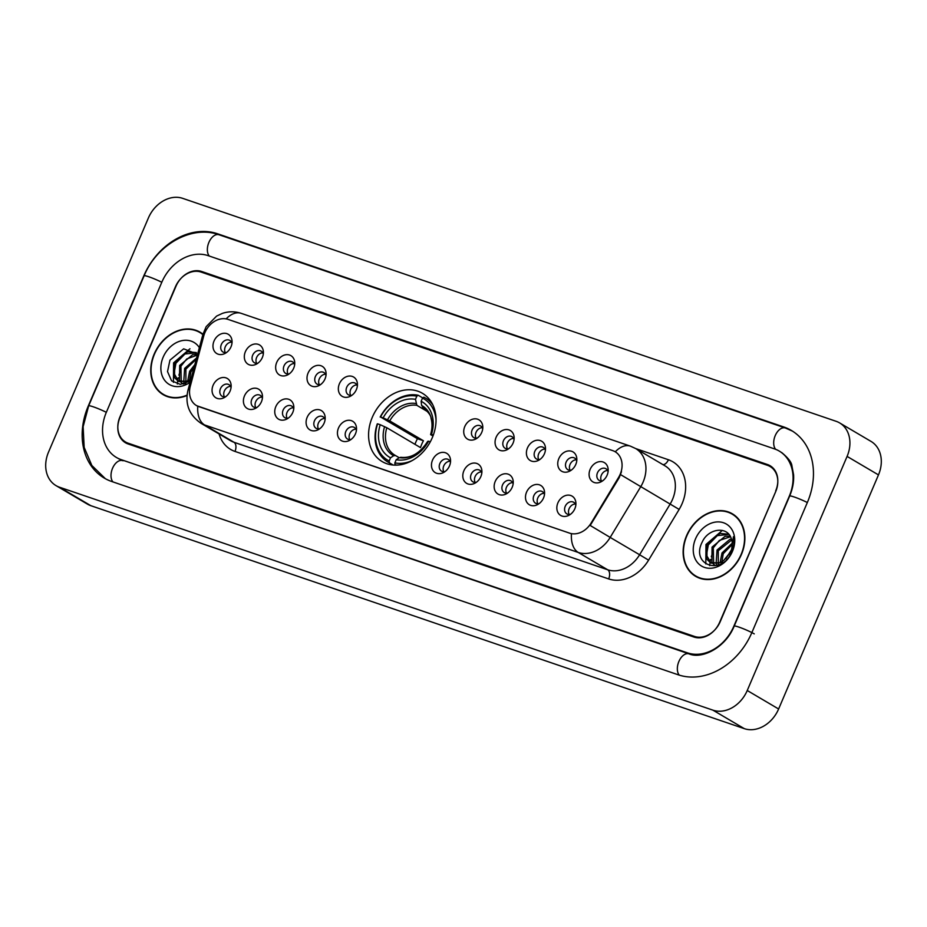 <?xml version="1.0" encoding="UTF-8"?>
<svg xmlns="http://www.w3.org/2000/svg" width="927" height="927" viewBox="0 0 927 927"><rect width="100%" height="100%" fill="white"/><g stroke="black" fill="none" stroke-linecap="round" stroke-linejoin="round"><path stroke-width="1.39" d="M372.33 417.22A39.629 31.437 -59.5 0 0 382.202 461.6A39.629 31.437 -59.5 0 0 432.295 437.683A39.629 31.437 -59.5 0 0 422.434 393.303A39.629 31.437 -59.5 0 0 372.33 417.22M261.437 401.739A11.217 8.899 120.5 0 1 255.4 408.39A11.217 8.899 120.5 0 1 245.504 407.046A11.217 8.899 120.5 0 1 244.461 395.945A11.217 8.899 120.5 0 1 255.041 388.17A11.217 8.899 120.5 0 1 262.492 396.35A11.217 8.899 120.5 0 1 261.437 401.739M262.399 398.251A6.732 5.342 -59.5 0 0 260.29 395.354A6.732 5.342 -59.5 0 0 251.773 399.41A6.732 5.342 -59.5 0 0 253.453 406.953A6.732 5.342 -59.5 0 0 257.011 407.382M292.781 412.434A11.217 8.899 120.5 0 1 286.733 419.085A11.217 8.899 120.5 0 1 276.849 417.741A11.217 8.899 120.5 0 1 275.806 406.64A11.217 8.899 120.5 0 1 286.385 398.865A11.217 8.899 120.5 0 1 293.836 407.046A11.217 8.899 120.5 0 1 292.781 412.434M293.743 408.946A6.732 5.342 -59.5 0 0 291.634 406.049A6.732 5.342 -59.5 0 0 283.117 410.105A6.732 5.342 -59.5 0 0 284.798 417.637A6.732 5.342 -59.5 0 0 288.355 418.077M324.126 423.118A11.217 8.899 120.5 0 1 318.077 429.78A11.217 8.899 120.5 0 1 308.193 428.436A11.217 8.899 120.5 0 1 307.15 417.335A11.217 8.899 120.5 0 1 317.729 409.56A11.217 8.899 120.5 0 1 325.18 417.729A11.217 8.899 120.5 0 1 324.126 423.118M325.087 419.641A6.732 5.342 -59.5 0 0 322.978 416.744A6.732 5.342 -59.5 0 0 314.462 420.8A6.732 5.342 -59.5 0 0 316.142 428.332A6.732 5.342 -59.5 0 0 319.699 428.772M355.47 433.813A11.217 8.899 120.5 0 1 349.421 440.476A11.217 8.899 120.5 0 1 339.537 439.131A11.217 8.899 120.5 0 1 338.494 428.031A11.217 8.899 120.5 0 1 349.073 420.255A11.217 8.899 120.5 0 1 356.524 428.425A11.217 8.899 120.5 0 1 355.47 433.813M356.432 430.337A6.732 5.342 -59.5 0 0 354.311 427.428A6.732 5.342 -59.5 0 0 345.806 431.495A6.732 5.342 -59.5 0 0 347.486 439.027A6.732 5.342 -59.5 0 0 351.043 439.468M449.491 465.899A11.217 8.899 120.5 0 1 443.454 472.561A11.217 8.899 120.5 0 1 433.558 471.217A11.217 8.899 120.5 0 1 432.527 460.105A11.217 8.899 120.5 0 1 443.106 452.341A11.217 8.899 120.5 0 1 450.557 460.51A11.217 8.899 120.5 0 1 449.491 465.899M450.452 462.422A6.732 5.342 -59.5 0 0 448.344 459.514A6.732 5.342 -59.5 0 0 439.838 463.581A6.732 5.342 -59.5 0 0 441.519 471.113A6.732 5.342 -59.5 0 0 445.076 471.553M480.835 476.594A11.217 8.899 120.5 0 1 474.798 483.257A11.217 8.899 120.5 0 1 464.902 481.913A11.217 8.899 120.5 0 1 463.871 470.8A11.217 8.899 120.5 0 1 474.45 463.036A11.217 8.899 120.5 0 1 481.901 471.206A11.217 8.899 120.5 0 1 480.835 476.594M481.797 473.118A6.732 5.342 -59.5 0 0 479.688 470.209A6.732 5.342 -59.5 0 0 471.183 474.276A6.732 5.342 -59.5 0 0 472.863 481.808A6.732 5.342 -59.5 0 0 476.42 482.249M512.179 487.289A11.217 8.899 120.5 0 1 506.142 493.952A11.217 8.899 120.5 0 1 496.246 492.608A11.217 8.899 120.5 0 1 495.203 481.495A11.217 8.899 120.5 0 1 505.794 473.732A11.217 8.899 120.5 0 1 513.245 481.901A11.217 8.899 120.5 0 1 512.179 487.289M513.141 483.813A6.732 5.342 -59.5 0 0 511.032 480.904A6.732 5.342 -59.5 0 0 502.527 484.972A6.732 5.342 -59.5 0 0 504.207 492.504A6.732 5.342 -59.5 0 0 507.764 492.944M543.523 497.984A11.217 8.899 120.5 0 1 537.486 504.647A11.217 8.899 120.5 0 1 527.59 503.303A11.217 8.899 120.5 0 1 526.548 492.191A11.217 8.899 120.5 0 1 537.127 484.427A11.217 8.899 120.5 0 1 544.578 492.596A11.217 8.899 120.5 0 1 543.523 497.984M544.485 494.497A6.732 5.342 -59.5 0 0 542.376 491.6A6.732 5.342 -59.5 0 0 533.871 495.655A6.732 5.342 -59.5 0 0 535.539 503.199A6.732 5.342 -59.5 0 0 539.108 503.639M574.867 508.68A11.217 8.899 120.5 0 1 568.83 515.342A11.217 8.899 120.5 0 1 558.935 513.987A11.217 8.899 120.5 0 1 557.892 502.886A11.217 8.899 120.5 0 1 568.471 495.111A11.217 8.899 120.5 0 1 575.922 503.291A11.217 8.899 120.5 0 1 574.867 508.68M575.829 505.192A6.732 5.342 -59.5 0 0 573.72 502.295A6.732 5.342 -59.5 0 0 565.215 506.351A6.732 5.342 -59.5 0 0 566.884 513.894A6.732 5.342 -59.5 0 0 570.453 514.334M230.093 391.043A11.217 8.899 120.5 0 1 224.056 397.706A11.217 8.899 120.5 0 1 214.16 396.35A11.217 8.899 120.5 0 1 213.117 385.25A11.217 8.899 120.5 0 1 223.697 377.474A11.217 8.899 120.5 0 1 231.147 385.655A11.217 8.899 120.5 0 1 230.093 391.043M231.055 387.556A6.732 5.342 -59.5 0 0 228.946 384.659A6.732 5.342 -59.5 0 0 220.441 388.714A6.732 5.342 -59.5 0 0 222.109 396.258A6.732 5.342 -59.5 0 0 225.667 396.686M262.341 357.509A11.217 8.899 120.5 0 1 256.304 364.172A11.217 8.899 120.5 0 1 246.42 362.828A11.217 8.899 120.5 0 1 245.377 351.715A11.217 8.899 120.5 0 1 255.956 343.952A11.217 8.899 120.5 0 1 263.407 352.121A11.217 8.899 120.5 0 1 262.341 357.509M263.303 354.033A6.732 5.342 -59.5 0 0 261.194 351.124A6.732 5.342 -59.5 0 0 252.689 355.192A6.732 5.342 -59.5 0 0 254.369 362.724A6.732 5.342 -59.5 0 0 257.926 363.164M293.685 368.204A11.217 8.899 120.5 0 1 287.648 374.867A11.217 8.899 120.5 0 1 277.752 373.523A11.217 8.899 120.5 0 1 276.721 362.411A11.217 8.899 120.5 0 1 287.3 354.647A11.217 8.899 120.5 0 1 294.751 362.816A11.217 8.899 120.5 0 1 293.685 368.204M294.647 364.717A6.732 5.342 -59.5 0 0 292.538 361.82A6.732 5.342 -59.5 0 0 284.033 365.875A6.732 5.342 -59.5 0 0 285.713 373.419A6.732 5.342 -59.5 0 0 289.27 373.859M325.029 378.9A11.217 8.899 120.5 0 1 318.992 385.562A11.217 8.899 120.5 0 1 309.097 384.207A11.217 8.899 120.5 0 1 308.065 373.106A11.217 8.899 120.5 0 1 318.645 365.331A11.217 8.899 120.5 0 1 326.095 373.511A11.217 8.899 120.5 0 1 325.029 378.9M325.991 375.412A6.732 5.342 -59.5 0 0 323.882 372.515A6.732 5.342 -59.5 0 0 315.377 376.571A6.732 5.342 -59.5 0 0 317.057 384.114A6.732 5.342 -59.5 0 0 320.615 384.554M356.374 389.595A11.217 8.899 120.5 0 1 350.336 396.258A11.217 8.899 120.5 0 1 340.441 394.902A11.217 8.899 120.5 0 1 339.398 383.801A11.217 8.899 120.5 0 1 349.989 376.026A11.217 8.899 120.5 0 1 357.44 384.207A11.217 8.899 120.5 0 1 356.374 389.595M357.335 386.107A6.732 5.342 -59.5 0 0 355.226 383.21A6.732 5.342 -59.5 0 0 346.721 387.266A6.732 5.342 -59.5 0 0 348.401 394.809A6.732 5.342 -59.5 0 0 351.959 395.238M481.75 432.364A11.217 8.899 120.5 0 1 475.713 439.027A11.217 8.899 120.5 0 1 465.817 437.683A11.217 8.899 120.5 0 1 464.775 426.582A11.217 8.899 120.5 0 1 475.354 418.807A11.217 8.899 120.5 0 1 482.805 426.976A11.217 8.899 120.5 0 1 481.75 432.364M482.712 428.888A6.732 5.342 -59.5 0 0 480.603 425.98A6.732 5.342 -59.5 0 0 472.098 430.047A6.732 5.342 -59.5 0 0 473.767 437.579A6.732 5.342 -59.5 0 0 477.335 438.019M513.095 443.06A11.217 8.899 120.5 0 1 507.057 449.722A11.217 8.899 120.5 0 1 497.162 448.378A11.217 8.899 120.5 0 1 496.119 437.277A11.217 8.899 120.5 0 1 506.698 429.502A11.217 8.899 120.5 0 1 514.149 437.671A11.217 8.899 120.5 0 1 513.095 443.06M514.056 439.583A6.732 5.342 -59.5 0 0 511.947 436.675A6.732 5.342 -59.5 0 0 503.442 440.742A6.732 5.342 -59.5 0 0 505.111 448.274A6.732 5.342 -59.5 0 0 508.668 448.714M544.439 453.755A11.217 8.899 120.5 0 1 538.402 460.418A11.217 8.899 120.5 0 1 528.506 459.074A11.217 8.899 120.5 0 1 527.463 447.961A11.217 8.899 120.5 0 1 538.042 440.198A11.217 8.899 120.5 0 1 545.493 448.367A11.217 8.899 120.5 0 1 544.439 453.755M545.4 450.279A6.732 5.342 -59.5 0 0 543.292 447.37A6.732 5.342 -59.5 0 0 534.775 451.437A6.732 5.342 -59.5 0 0 536.455 458.969A6.732 5.342 -59.5 0 0 540.012 459.41M575.783 464.45A11.217 8.899 120.5 0 1 569.734 471.113A11.217 8.899 120.5 0 1 559.85 469.769A11.217 8.899 120.5 0 1 558.807 458.656A11.217 8.899 120.5 0 1 569.387 450.893A11.217 8.899 120.5 0 1 576.837 459.062A11.217 8.899 120.5 0 1 575.783 464.45M576.745 460.974A6.732 5.342 -59.5 0 0 574.636 458.065A6.732 5.342 -59.5 0 0 566.119 462.133A6.732 5.342 -59.5 0 0 567.799 469.665A6.732 5.342 -59.5 0 0 571.356 470.105M607.127 475.145A11.217 8.899 120.5 0 1 601.078 481.808A11.217 8.899 120.5 0 1 591.194 480.464A11.217 8.899 120.5 0 1 590.151 469.352A11.217 8.899 120.5 0 1 600.731 461.588A11.217 8.899 120.5 0 1 608.182 469.757A11.217 8.899 120.5 0 1 607.127 475.145M608.089 471.669A6.732 5.342 -59.5 0 0 605.98 468.761A6.732 5.342 -59.5 0 0 597.463 472.828A6.732 5.342 -59.5 0 0 599.143 480.36A6.732 5.342 -59.5 0 0 602.701 480.8M231.008 346.814A11.217 8.899 120.5 0 1 224.96 353.477A11.217 8.899 120.5 0 1 215.076 352.133A11.217 8.899 120.5 0 1 214.033 341.02A11.217 8.899 120.5 0 1 224.612 333.257A11.217 8.899 120.5 0 1 232.063 341.426A11.217 8.899 120.5 0 1 231.008 346.814M231.959 343.338A6.732 5.342 -59.5 0 0 229.85 340.429A6.732 5.342 -59.5 0 0 221.344 344.496A6.732 5.342 -59.5 0 0 223.025 352.028A6.732 5.342 -59.5 0 0 226.582 352.469M255.736 407.556A6.732 5.342 120.5 0 1 255.701 401.727A6.732 5.342 120.5 0 1 261.924 397.057M287.08 418.239A6.732 5.342 120.5 0 1 287.046 412.422A6.732 5.342 120.5 0 1 293.268 407.753M318.425 428.934A6.732 5.342 120.5 0 1 318.39 423.106A6.732 5.342 120.5 0 1 324.612 418.448M349.769 439.63A6.732 5.342 120.5 0 1 349.734 433.801A6.732 5.342 120.5 0 1 355.956 429.143M443.801 471.716A6.732 5.342 120.5 0 1 443.766 465.887A6.732 5.342 120.5 0 1 449.977 461.229M475.145 482.411A6.732 5.342 120.5 0 1 475.099 476.582A6.732 5.342 120.5 0 1 481.322 471.924M506.49 493.106A6.732 5.342 120.5 0 1 506.443 487.278A6.732 5.342 120.5 0 1 512.666 482.619M537.834 503.801A6.732 5.342 120.5 0 1 537.787 497.973A6.732 5.342 120.5 0 1 544.01 493.303M569.178 514.497A6.732 5.342 120.5 0 1 569.132 508.668A6.732 5.342 120.5 0 1 575.354 503.998M224.404 396.86A6.732 5.342 120.5 0 1 224.357 391.032A6.732 5.342 120.5 0 1 230.58 386.362M256.652 363.326A6.732 5.342 120.5 0 1 256.617 357.498A6.732 5.342 120.5 0 1 262.828 352.839M287.996 374.021A6.732 5.342 120.5 0 1 287.961 368.193A6.732 5.342 120.5 0 1 294.172 363.523M319.34 384.717A6.732 5.342 120.5 0 1 319.294 378.888A6.732 5.342 120.5 0 1 325.516 374.218M350.684 395.412A6.732 5.342 120.5 0 1 350.638 389.583A6.732 5.342 120.5 0 1 356.86 384.914M476.061 438.181A6.732 5.342 120.5 0 1 476.014 432.353A6.732 5.342 120.5 0 1 482.237 427.695M507.405 448.877A6.732 5.342 120.5 0 1 507.359 443.048A6.732 5.342 120.5 0 1 513.581 438.39M538.738 459.572A6.732 5.342 120.5 0 1 538.703 453.743A6.732 5.342 120.5 0 1 544.925 449.085M570.082 470.267A6.732 5.342 120.5 0 1 570.047 464.439A6.732 5.342 120.5 0 1 576.27 459.78M601.426 480.962A6.732 5.342 120.5 0 1 601.391 475.134A6.732 5.342 120.5 0 1 607.614 470.476M225.307 352.631A6.732 5.342 120.5 0 1 225.273 346.802A6.732 5.342 120.5 0 1 231.495 342.144M203.755 335.945A20.185 16.014 120.5 0 1 204.902 332.654A20.185 16.014 120.5 0 1 228.054 319.386L612.77 450.649A20.185 16.014 120.5 0 1 615.146 451.739A20.185 16.014 120.5 0 1 618.564 477.475L591.148 523.002A20.185 16.014 120.5 0 1 569.595 533.141L198.841 406.64A20.185 16.014 120.5 0 1 196.466 405.562A20.185 16.014 120.5 0 1 190.302 386.235L203.755 335.945M713.176 551.6A37.393 29.664 -59.5 0 0 711.31 556.814M710.638 559.433A37.393 29.664 -59.5 0 0 710.105 562.249M710.082 562.388A37.393 29.664 -59.5 0 0 709.897 563.825M709.781 564.891A37.393 29.664 -59.5 0 0 709.723 565.667M180.788 369.954A37.393 29.664 -59.5 0 0 178.923 375.157M178.251 377.787A37.393 29.664 -59.5 0 0 177.717 380.591M177.694 380.742A37.393 29.664 -59.5 0 0 177.509 382.179M177.393 383.245A37.393 29.664 -59.5 0 0 177.335 384.01M767.475 465.319L201.136 272.086A22.433 17.798 -59.5 0 0 175.412 286.825L119.942 416.872A22.433 17.798 -59.5 0 0 125.527 441.994A22.433 17.798 -59.5 0 0 128.146 443.199L694.485 636.432A22.433 17.798 -59.5 0 0 720.209 621.693L775.69 491.634A22.433 17.798 -59.5 0 0 770.094 466.524A22.433 17.798 -59.5 0 0 767.475 465.319M733.79 626.328L789.259 496.269A40.382 32.039 -59.5 0 0 779.213 451.055A40.382 32.039 -59.5 0 0 774.474 448.888L208.146 255.655A40.382 32.039 -59.5 0 0 161.831 282.19L106.362 412.248A40.382 32.039 -59.5 0 0 116.42 457.463A40.382 32.039 -59.5 0 0 121.147 459.63L687.475 652.863A40.382 32.039 -59.5 0 0 733.79 626.328L734.033 626.467M847.093 456.408A29.907 23.731 -59.5 0 0 839.642 422.921A29.907 23.731 -59.5 0 0 836.142 421.31L182.689 198.355A29.907 23.731 -59.5 0 0 148.378 218.007L48.528 452.098A29.907 23.731 -59.5 0 0 55.979 485.597A29.907 23.731 -59.5 0 0 59.479 487.208L712.933 710.163A29.907 23.731 -59.5 0 0 747.243 690.499L847.093 456.408L878.472 474.902A29.907 23.731 -59.5 0 0 871.021 441.403L839.642 422.921M55.979 485.597L87.358 504.079A29.907 23.731 -59.5 0 0 90.858 505.69L744.311 728.645A29.907 23.731 -59.5 0 0 778.622 708.993L878.472 474.902M807.371 502.446A64.311 51.02 -59.5 0 0 791.357 430.441A64.311 51.02 -59.5 0 0 783.825 426.988L217.486 233.755A64.311 51.02 -59.5 0 0 143.731 276.014L88.25 406.072A64.311 51.02 -59.5 0 0 104.264 478.077A64.311 51.02 -59.5 0 0 111.808 481.53L678.135 674.763A64.311 51.02 -59.5 0 0 751.901 632.504L807.371 502.446M202.955 334.241A36.269 28.772 -59.5 0 0 200.023 332.19A36.269 28.772 -59.5 0 0 154.183 354.068A36.269 28.772 -59.5 0 0 163.21 394.682A36.269 28.772 -59.5 0 0 187.022 395.505M162.967 394.091A36.269 28.772 -59.5 0 0 164.821 395.539M686.559 535.725A36.269 28.772 -59.5 0 0 695.598 576.327A36.269 28.772 -59.5 0 0 741.438 554.45A36.269 28.772 -59.5 0 0 732.411 513.836A36.269 28.772 -59.5 0 0 686.559 535.725M695.343 575.748A36.269 28.772 -59.5 0 0 697.197 577.197M621.484 471.739L619.132 477.811L590.198 525.47L610.186 537.417A29.907 23.731 120.5 0 1 578.251 552.446A26.176 15.724 108.8 0 1 571.449 533.767L196.791 405.748M775.69 490.858A22.433 17.798 -59.5 0 0 770.105 465.736A22.433 17.798 -59.5 0 0 767.475 464.531L201.715 271.495A22.433 17.798 -59.5 0 0 175.979 286.234L119.931 417.66A22.433 17.798 -59.5 0 0 125.516 442.782A22.433 17.798 -59.5 0 0 128.146 443.987L693.906 637.023A22.433 17.798 -59.5 0 0 719.642 622.284L775.945 491.009M733.941 514.821A36.269 28.772 -59.5 0 0 731.774 513.906M201.565 333.175A36.269 28.772 -59.5 0 0 199.398 332.248M202.851 334.635A35.898 28.47 -59.5 0 0 199.838 332.503A35.898 28.47 -59.5 0 0 154.461 354.172A35.898 28.47 -59.5 0 0 163.395 394.357A35.898 28.47 -59.5 0 0 187.057 395.134M187.694 381.032L189.629 371.321L194.832 364.601M189.085 382.828L190.858 372.051L194.137 367.196M184.682 383.766L184.114 382.828M183.731 382.051L184.647 368.39L196.628 357.915M185.898 384.45L185.887 369.12L196.281 359.189M183.407 384.068L181.02 382.399M180.498 381.854L179.514 380.545L179.664 365.458L192.607 354.728L197.555 354.427M181.252 381.994L180.916 366.188L186.767 358.934L197.381 355.076M190.452 380.985L179.027 381.53L177.787 380.788L186.489 381.484L191.24 378.923M177.787 380.788L174.531 377.613L174.682 362.515L187.625 351.785L196.362 352.573M178.424 381.136L174.067 373.442L175.921 363.245L184.971 353.963L196.339 352.805M199.363 347.671A24.38 19.34 -59.5 0 0 180.904 340.893A24.38 19.34 -59.5 0 0 163.175 357.138A24.38 19.34 -59.5 0 0 166.547 382.422A24.38 19.34 -59.5 0 0 190.105 382.272M197.613 354.23L183.662 348.83L169.954 360.139L167.52 371.6L171.576 380.823L180.29 384.369L190.441 381.032M163.395 394.357L166.536 396.211A35.898 28.47 -59.5 0 0 166.976 396.466M173.43 382.33L173.592 362.839L189.954 348.772M735.795 516.269A35.898 28.47 -59.5 0 0 735.354 516.003L732.226 514.161A35.898 28.47 -59.5 0 0 686.849 535.818A35.898 28.47 -59.5 0 0 695.783 576.003A35.898 28.47 -59.5 0 0 741.16 554.346A35.898 28.47 -59.5 0 0 732.226 514.161M725.853 558.772L731.403 549.896M720.082 562.689L722.006 552.967L732.284 543.106M721.473 564.485L723.245 553.697L732.318 544.381M717.069 565.412L716.501 564.473M716.119 563.709L717.034 550.035L729.966 539.305L731.473 539.039M718.286 566.096L718.274 550.765L731.751 539.92M715.146 565.377L713.408 564.056M712.886 563.512L711.901 562.191L712.052 547.104L724.995 536.374L730.128 536.107M713.639 563.651L713.292 547.834L719.364 540.418L730.499 536.756M723.628 560.568L730.719 551.762C732.631 547.057 732.828 542.666 731.287 538.564C727.278 525.69 708.286 528.517 702.342 541.797C690.163 564.856 721.391 576.107 731.391 552.643L731.913 551.495C734.022 546.409 734.532 541.472 733.419 536.698L731.299 551.623L723.628 560.568L718.877 563.129L710.163 562.446L706.919 559.259L707.069 544.172L720.012 533.442L728.749 534.219M731.403 552.156L730.314 554.624M723.187 562.434L711.415 563.176L710.163 562.446M710.8 562.782L706.455 555.088L708.309 544.902L717.359 535.609L728.726 534.45M695.551 538.784A24.38 19.34 -59.5 0 0 704.485 567.405A24.38 19.34 -59.5 0 0 732.446 551.38A24.38 19.34 -59.5 0 0 723.523 522.758A24.38 19.34 -59.5 0 0 695.551 538.784M695.783 576.003L698.923 577.857A35.898 28.47 -59.5 0 0 699.364 578.112M705.818 563.975L705.98 544.485L722.342 530.418M393.199 465.053L389.398 462.805L389.189 460.974A35.597 28.239 -59.5 0 1 377.602 423.824L380.221 424.717A32.155 25.504 -59.5 0 0 390.545 457.799L393.662 455.725L395.481 455.528L399.213 457.729M414.96 444.323A35.516 28.181 120.5 0 1 415.841 442.086A35.516 28.181 120.5 0 1 417.451 438.714L380.522 416.976A35.597 28.239 -59.5 0 1 416.837 396.165L415.481 399.34A32.155 25.504 -59.5 0 0 383.141 417.868L389.734 420.904L423.43 440.754A27.671 21.947 -59.5 0 0 421.785 444.114A27.671 21.947 -59.5 0 0 420.51 447.602L386.814 427.741L380.221 424.717M432.793 404.798A37.092 29.421 -59.5 0 0 425.458 398.042A37.092 29.421 -59.5 0 0 423.859 397.185L422.492 398.1A35.597 28.239 -59.5 0 1 436.061 420.186M412.306 460.487A35.597 28.239 -59.5 0 1 394.856 462.897L395.053 464.74A37.092 29.421 -59.5 0 0 397.277 465.099M395.053 464.74L395.748 465.145M377.602 423.824L377.254 423.894A37.092 29.421 -59.5 0 0 387.799 461.959A37.092 29.421 -59.5 0 0 389.398 462.805M433.349 435.006L431.472 434.357A32.155 25.504 -59.5 0 0 421.136 401.264L422.492 398.1M394.856 462.897L396.2 459.734A32.155 25.504 -59.5 0 0 428.552 441.206L430.313 441.808M390.545 457.799L389.189 460.974M421.136 401.264L421.588 405.447L423.535 407.857M432.955 436.084L430.661 434.52L431.472 434.357M401.136 457.463L399.317 457.648L396.2 459.734M428.552 441.206L427.741 441.368L428.286 441.901L427.741 441.368A28.76 22.816 -59.5 0 1 399.317 457.648M431.206 435.053L430.661 434.52A28.76 22.816 -59.5 0 0 421.588 405.447M386.814 427.741A27.671 21.947 -59.5 0 0 394.972 455.238A27.671 21.947 -59.5 0 0 395.4 455.493L395.481 455.528M416.837 396.165L418.204 395.25A37.092 29.421 -59.5 0 0 380.174 417.046M418.204 395.25L422.747 397.926M383.141 417.868L380.522 416.976M427.764 411.75L416.883 405.342L415.481 399.34M423.43 440.754L417.451 438.714M105.423 478.738L91.843 465.481L84.172 447.382L83.129 426.721L88.656 405.852L144.125 275.794C156.628 244.821 191.588 224.705 219.039 234.763L785.366 427.996A11.97 7.184 108.8 0 0 775.227 435.62A11.97 7.184 108.8 0 0 775.69 449.328M807.336 502.538A11.97 1.182 -156.9 0 0 794.393 497.046A11.97 1.182 -156.9 0 0 789.665 496.049L734.196 626.107C725.667 647.602 701.878 659.537 689.016 653.871L118.772 458.842M754.254 633.883A11.97 1.182 -156.9 0 0 738.923 627.104A11.97 1.182 -156.9 0 0 734.196 626.107M679.282 675.134A11.97 7.184 -71.2 0 1 678.877 661.507A11.97 7.184 -71.2 0 1 689.016 653.871M112.967 481.936A11.97 7.184 -71.2 0 1 112.549 468.274A11.97 7.184 -71.2 0 1 122.688 460.649M88.656 405.852A11.97 1.182 23.1 0 1 93.384 406.849A11.97 1.182 23.1 0 1 106.327 412.33M144.125 275.794A11.97 1.182 23.1 0 1 148.853 276.791A11.97 1.182 23.1 0 1 161.796 282.283M219.039 234.763A11.97 7.184 108.8 0 0 208.899 242.387A11.97 7.184 108.8 0 0 209.317 256.049M778.622 708.993L747.243 690.499M744.311 728.645L712.933 710.163M90.858 505.69L59.479 487.208M785.795 428.147L783.825 426.988M219.456 234.913L217.486 233.755M689.421 654.01L687.475 652.863M123.106 460.789L121.147 459.63M635.713 448.587L668.413 459.746A7.474 4.496 -71.2 0 1 662.99 464.659M668.413 459.746A37.393 29.664 120.5 0 1 682.11 503.616A37.393 29.664 120.5 0 1 679.143 509.421L648.587 560.151A37.393 29.664 120.5 0 1 608.668 578.923L234.983 451.426A37.393 29.664 120.5 0 1 219.062 433.94M672.527 499.375A29.907 23.731 -59.5 0 0 665.076 465.887L635.667 448.552A29.907 23.731 120.5 0 1 643.118 482.052A29.907 23.731 120.5 0 1 640.742 486.687L610.186 537.417L639.607 554.752L670.163 504.021A29.907 23.731 -59.5 0 0 672.527 499.375M615.273 451.808A26.176 15.724 -71.2 0 1 630.395 446.142L241.147 313.326C234.832 311.263 228.575 311.287 222.353 313.396L216.582 316.107L206.165 326.675L202.909 334.404A26.176 5.261 15 0 1 204.705 333.117M202.909 334.404L187.926 390.441C184.879 404.184 189.259 415.145 201.066 423.338A29.907 23.731 120.5 0 0 204.566 424.937L233.986 442.272L607.672 569.769L578.251 552.446L204.566 424.937A26.176 15.724 -71.2 0 1 197.764 406.269M187.926 390.441A26.176 5.261 15 0 1 189.722 389.166M620.626 474.659L679.143 509.421M241.147 313.326A26.176 15.724 108.8 0 0 226.13 318.888M608.668 578.923A7.474 4.496 -71.2 0 0 607.672 569.769A29.907 23.731 -59.5 0 0 639.607 554.752L648.587 560.151M201.066 423.338L230.475 440.661A29.907 23.731 -59.5 0 0 233.986 442.272A7.474 4.496 -71.2 0 1 234.983 451.426M384.589 426.64A28.76 22.816 -59.5 0 0 393.662 455.725M430.603 434.554C432.33 428.645 432.469 423.21 431.02 418.262C431.02 415.644 428.367 412.075 423.048 407.556A27.671 21.947 -59.5 0 0 422.538 407.277M415.933 403.512A28.76 22.816 -59.5 0 0 387.509 419.804M416.883 405.342A27.671 21.947 -59.5 0 0 389.734 420.904M792.492 431.136L785.366 427.996M781.565 452.446C788.193 457.926 791.646 462.411 791.925 465.91L793.593 474.751C794.01 481.658 792.701 488.761 789.665 496.049M635.667 448.552L630.395 446.142M202.932 334.334L199.838 332.503M183.361 384.079L182.758 383.732M430.684 401.124L425.458 398.042M393.036 465.041L387.799 461.959M427.683 441.403C420.024 453.21 411.02 458.506 400.673 457.289"/></g></svg>
